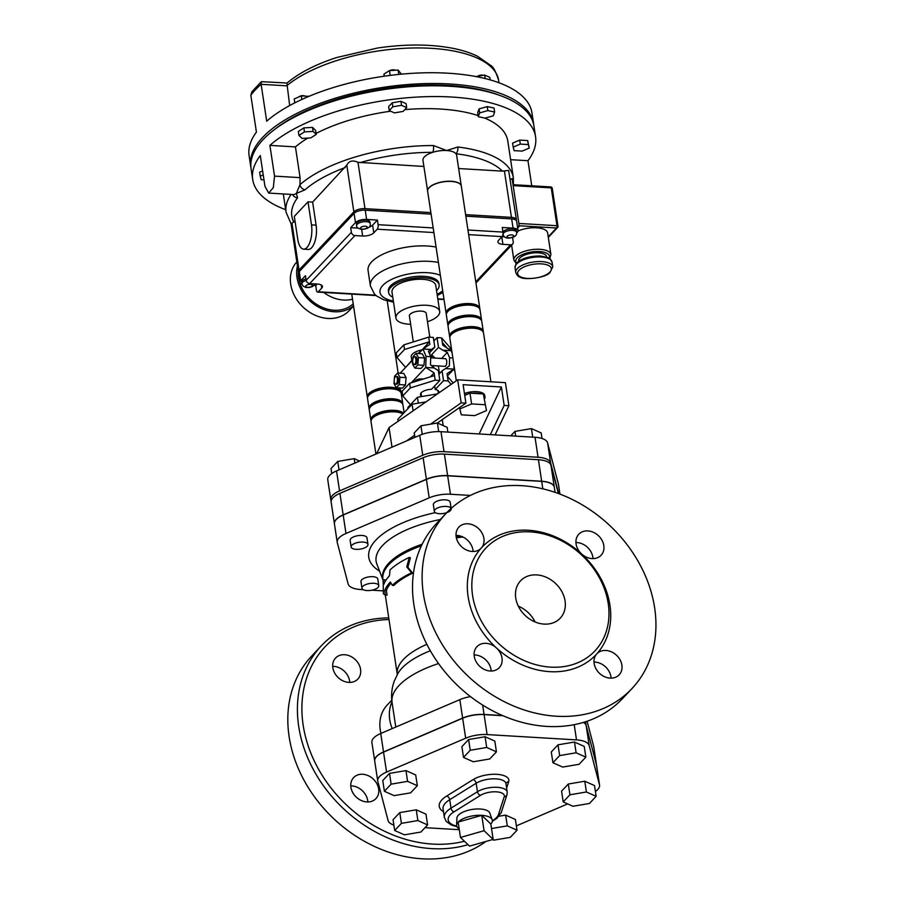 <?xml version="1.0" encoding="UTF-8"?>
<svg xmlns="http://www.w3.org/2000/svg" width="904" height="904" viewBox="0 0 904 904"><rect width="100%" height="100%" fill="white"/><g stroke="black" fill="none" stroke-linecap="round" stroke-linejoin="round"><path stroke-width="1.36" d="M397.342 378.686A3.831 1.616 93.4 0 1 395.579 384.143A3.831 1.616 93.4 0 1 394.189 380.222A3.831 1.616 93.4 0 1 396.031 376.493A3.831 1.616 93.4 0 1 397.342 378.686M395.579 384.143L396.72 384.211A3.831 1.616 -86.6 0 0 398.494 378.753A3.831 1.616 -86.6 0 0 397.184 376.561L396.031 376.493M394.37 378.9L394.596 376.2L397.568 373.047L399.918 377.239L399.308 384.584L396.336 387.726L393.986 383.545L394.189 381.149M396.336 387.726L402.506 388.098L405.478 384.946L406.088 377.612L403.726 373.42L397.568 373.047M405.478 384.946L399.308 384.584M406.088 377.612L399.918 377.239M430.666 357.814L445.367 358.685A3.831 1.616 93.4 0 1 446.745 362.606A3.831 1.616 93.4 0 1 444.904 366.335L431.389 365.532M414.529 356.854L415.682 356.922A3.831 1.616 93.4 0 1 417.06 360.843A3.831 1.616 93.4 0 1 415.23 364.572L414.077 364.504A3.831 1.616 -86.6 0 0 415.919 360.775A3.831 1.616 -86.6 0 0 414.529 356.854A3.831 1.616 -86.6 0 0 412.766 362.323A3.831 1.616 -86.6 0 0 414.077 364.504M424.586 357.961L423.976 365.306L417.806 364.933L418.416 357.6L424.586 357.961L422.236 353.78L416.066 353.407L413.094 356.56L412.868 359.261M418.416 357.6L416.066 353.407M423.976 365.306L421.004 368.459L414.846 368.086L417.806 364.933M412.687 361.51L412.484 363.905L414.846 368.086M434.112 372.889L425.75 367.431L434.146 367.928L438.361 370.674L439.83 380.448L435.208 380.177L410.337 387.918L409.636 383.307L434.508 375.567L434.112 372.889L430.361 376.855M426.078 356.391L422.97 348.989L431.355 349.486L428.428 351.249L430.699 356.662L426.078 356.391L425.75 367.431L411.275 382.799M402.269 392.37L401.772 392.89L402.404 393.296M418.654 353.566L422.97 348.989L429.807 344.435L429.4 341.757L421.716 350.311M421.682 350.097L418.043 353.532M412.925 358.617L411.749 360.074L411.252 356.775A12.769 5.209 -8.6 0 1 421.659 349.961M412.778 359.803L400.156 373.205M421.513 396.133A9.368 3.819 -8.6 0 1 420.428 394.686A9.368 3.819 -8.6 0 1 431.524 389.274L439.83 380.448M428.699 337.135L429.4 341.757L404.529 349.486L396.992 357.498L396.291 352.876L403.828 344.876L428.699 337.135L433.321 337.418L434.801 347.192L431.355 349.486M410.337 387.918L402.8 395.918L410.427 404.709M411.783 360.447L405.467 367.555M396.992 357.498L405.421 367.216M404.529 349.486L403.828 344.876M409.636 383.307L402.099 391.308L402.8 395.918M434.508 375.567L435.208 380.177M430.699 356.662L430.462 364.73L434.146 367.928M434.801 347.192L429.208 353.125M399.692 387.929L401.772 392.89M452.723 370.335L454.599 369.521M447.175 348.096L442.35 342.526L442.757 345.204L451.107 350.662L442.711 350.153L438.508 347.407L431.581 354.752L432.055 357.894M429.649 352.662L430.01 355.012M434.677 385.918L435.219 389.5A9.368 3.819 -8.6 0 1 438.948 391.884A9.368 3.819 -8.6 0 1 438.745 392.991M438.508 347.407L437.027 337.633L433.863 340.989M437.027 337.633L441.649 337.915L450.079 347.633L450.474 350.243M451.13 384.369L448.158 380.946L443.536 380.674L435.219 389.5M443.536 380.674L442.056 370.9L438.892 374.256M433.231 365.645L433.491 367.363M431.581 354.752L435.152 358.086M438.361 365.95L439.513 373.601M442.056 370.9L449.356 365.86L449.593 357.781L447.322 352.368L441.581 358.459M447.322 352.368L442.711 350.153M454 365.521L453.898 369.103L447.051 373.657L447.457 376.335L453.186 382.934M442.35 342.526L441.649 337.915M448.158 380.946L447.457 376.335M447.412 375.985L453.898 369.103L445.502 368.606M452.859 357.984L449.593 357.781M451.107 350.662L452.113 353.057M423.897 166.46L357.984 162.325C352.707 159.906 348.978 160.833 346.797 165.116L312.626 202.1L316.117 225.152A17.029 7.175 93.4 0 1 308.253 249.425L303.631 249.154A17.029 7.175 -86.6 0 0 311.484 224.881L308.004 201.829L312.626 202.1M427.626 191.173A17.029 6.949 -8.6 0 1 427.615 191.094L422.97 160.358A17.029 6.949 -8.6 0 1 432.654 152.347A5.108 1.65 -89.8 0 0 433.457 145.544A114.944 46.929 171.4 0 0 299.97 184.687A5.108 3.944 48.6 0 0 305.1 189.761A109.836 44.85 -8.6 0 1 345.158 167.568M360.007 162.675A109.836 44.85 -8.6 0 1 432.654 152.347A17.029 6.949 -8.6 0 1 446.655 150.539L433.457 145.544M295.438 146.9L300.083 177.636L299.97 184.687L296.354 193.456L294.139 194.597L268.68 193.083L273.324 187.648L274.545 176.122L269.889 145.374L295.438 146.9A114.944 46.929 -8.6 0 1 307.778 138.097M513.393 184.71L513.359 177.839A114.944 46.929 171.4 0 0 457.819 146.99A5.108 2.622 96.9 0 1 455.932 153.737A17.029 6.949 -8.6 0 1 456.644 155.262L461.289 185.998A17.029 6.949 -8.6 0 1 461.3 186.077M504.421 171.025L511.438 217.355A8.509 3.48 -8.6 0 1 516.421 219.728L508.624 170.427L502.466 171.138L458.644 168.528M517.676 228.011L519.314 226.282L512.082 178.517L510.364 179.647M457.819 146.99L446.655 150.539A17.029 6.949 -8.6 0 1 455.932 153.737A109.836 44.85 -8.6 0 1 502.466 171.138M291.981 223.299L291.054 223.616L298.331 271.765A8.509 3.48 -8.6 0 1 299.043 270.036L291.981 223.299L294.975 220.836M293.8 222.079A109.836 44.85 -8.6 0 1 297.574 197.739A5.108 4.305 -143 0 1 292.568 194.507M316.106 133.43A114.944 46.929 -8.6 0 1 390.675 111.215M404.8 109.633A114.944 46.929 -8.6 0 1 478.103 115.599M484.691 118.051A114.944 46.929 -8.6 0 1 507.777 140.945L513.359 177.839M303.631 249.154A17.029 7.175 -86.6 0 1 297.789 239.424L294.297 216.372L308.004 201.829M287.054 83.032L261.369 81.654L261.12 84.309L286.681 85.823A114.944 46.929 -8.6 0 1 411.343 48.025A114.944 46.929 -8.6 0 1 498.601 80.241C495.833 71.597 493.245 66.693 490.827 65.517L477.481 56.24C470.159 52.658 461.447 49.912 451.333 48.025C429.264 44.047 404.676 44.036 377.601 48.014L336.695 57.528C315.586 64.399 298.998 72.93 286.918 83.157L289.664 105.565M261.369 81.654L251.922 91.722L250.837 95.225A143.035 58.41 -8.6 0 1 261.12 84.309L266.703 121.192A143.035 58.41 -8.6 0 1 421.863 72.885A143.035 58.41 -8.6 0 1 531.959 112.921L533.586 123.69A143.035 58.41 -8.6 0 1 533.733 124.842M250.928 167.613A143.035 58.41 -8.6 0 1 250.724 166.46A143.035 58.41 -8.6 0 1 258.047 142.866A143.035 58.41 -8.6 0 1 411.026 84.275A143.035 58.41 -8.6 0 1 533.586 123.69M250.724 166.46L249.097 155.703A143.035 58.41 -8.6 0 1 256.42 132.108L250.837 95.225M275.031 129.148A139.634 57.02 -8.6 0 1 448.339 85.428A139.634 57.02 -8.6 0 1 499.324 95.236M268.68 193.083L264.951 186.303L260.295 155.567A143.035 58.41 171.4 0 0 252.702 179.523L251.075 168.765A143.035 58.41 -8.6 0 1 258.668 144.809A143.035 58.41 -8.6 0 1 411.795 86.547A143.035 58.41 -8.6 0 1 533.936 125.995L535.563 136.753A143.035 58.41 171.4 0 0 425.061 96.717A143.035 58.41 171.4 0 0 269.889 145.374M531.755 185.806L527.959 160.709A143.035 58.41 171.4 0 0 535.563 136.753M252.702 179.523A143.035 58.41 171.4 0 0 285.675 209.694M510.613 159.68L527.959 160.709M263.222 174.913L260.25 176.19L259.64 172.189L262.623 170.912M513.201 147.126L512.591 143.126L519.687 140.097L527.699 140.572L529.224 148.075L528.298 144.572L520.286 144.086L513.201 147.126L514.127 150.64L522.128 151.115L529.224 148.075M478.272 116.695L477.674 112.695L479.041 108.921L487.222 106.593L494.036 108.028L494.635 112.028L487.821 110.582L479.64 112.921L478.272 116.695L485.086 118.13L493.268 115.802L494.635 112.028M389.251 110.582L388.652 106.582L392.212 102.807L400.924 101.327L406.088 103.632L406.687 107.621L401.534 105.327L392.811 106.796L389.251 110.582L394.415 112.887L403.127 111.407L406.687 107.621M298.93 135.43L298.331 131.43L303.834 127.905L312.501 127.385L315.643 130.391L316.253 134.391L313.1 131.385L304.445 131.905L298.93 135.43L302.083 138.436L310.739 137.916L316.253 134.391M298.659 272.499A8.509 3.48 -8.6 0 1 298.331 271.765M516.421 219.728A8.509 3.48 -8.6 0 1 516.331 220.531M511.438 217.355L465.616 214.643M430.869 212.576L364.99 208.654L357.984 162.325M346.797 165.116L353.859 211.841A8.509 3.48 -8.6 0 1 364.99 208.654M353.859 211.841L299.043 270.036M519.314 226.282L517.404 226.169M361.645 229.435L362.64 236.012L354.933 235.56A3.401 2.757 -136.7 0 1 351.385 232.305L350.695 227.684L355.487 222.599A8.509 3.48 -8.6 0 1 366.617 219.423L377.409 220.056L378.109 224.667A3.401 1.435 93.4 0 1 377.205 229.198L373.781 232.837L372.617 225.152L377.409 220.056M431.095 214.112L365.227 210.191A8.509 3.48 171.4 0 0 354.097 213.378L299.269 271.573A8.509 3.48 171.4 0 0 298.569 273.302L299.958 282.523A8.509 3.48 -8.6 0 1 300.67 280.794L305.462 275.697L306.162 280.308A3.401 2.757 43.3 0 0 309.71 283.562L317.417 284.025A8.509 3.48 171.4 0 1 322.412 286.387A8.509 3.48 171.4 0 1 321.7 288.116L318.276 291.755A3.401 1.435 93.4 0 1 317.609 292.082A3.401 1.435 93.4 0 1 316.434 290.139L315.745 285.528L314.05 285.427M301.992 284.342A8.509 3.48 -8.6 0 1 299.958 282.523M512.579 237.549L513.246 241.922A3.401 2.757 -136.7 0 1 512.636 244.069A3.401 2.757 -136.7 0 1 510.624 244.803L502.918 244.351A8.509 3.48 171.4 0 1 497.923 241.989A8.509 3.48 171.4 0 1 498.635 240.249L502.059 236.622A3.401 1.435 -86.6 0 0 502.963 232.091L502.274 227.48L513.065 228.124A8.509 3.48 -8.6 0 1 518.048 230.486L516.659 221.265A8.509 3.48 171.4 0 0 511.664 218.892L465.854 216.18M518.048 230.486A8.509 3.48 -8.6 0 1 517.337 232.215L516.647 232.949M504.556 236.837L502.002 236.678M502.974 232.136A6.814 2.78 -8.6 0 1 512.376 228.848A6.814 2.78 -8.6 0 1 516.365 230.735L516.602 232.272A6.814 2.78 171.4 0 0 512.602 230.384A6.814 2.78 171.4 0 0 503.132 234.317L503.031 233.639M437.852 299.224L442.463 299.495A3.401 1.435 -86.6 0 0 443.129 299.179L443.853 298.41M350.695 227.684L358.12 228.136M368.775 227.322A8.509 3.48 171.4 0 0 372.617 225.152M365.939 220.147A6.814 2.78 -8.6 0 1 369.928 222.034L370.165 223.57A6.814 2.78 -8.6 0 0 366.165 221.683A6.814 2.78 -8.6 0 0 356.696 225.616L356.458 224.079A6.814 2.78 -8.6 0 1 365.939 220.147M362.64 236.012A8.509 3.48 171.4 0 0 373.781 232.837M438.406 262.465A42.567 17.379 171.4 0 0 392.822 266.499A42.567 17.379 171.4 0 0 370.403 285.924L368.075 270.556A42.567 17.379 -8.6 0 1 390.494 251.131A42.567 17.379 -8.6 0 1 436.09 247.086M317.168 284.014L315.745 285.528M306.196 280.466A6.814 2.78 171.4 0 0 301.879 283.799L301.642 282.263A6.814 2.78 -8.6 0 1 305.959 278.929M518.037 231.006A18.735 7.65 -8.6 0 1 536.671 227.797A18.735 7.65 -8.6 0 1 547.654 232.995L550.909 254.51A18.735 7.65 171.4 0 0 539.925 249.312A18.735 7.65 171.4 0 0 513.867 260.115L516.252 263.685M518.704 261.346L518.647 260.962A14.136 5.774 -8.6 0 1 538.309 252.815A14.136 5.774 -8.6 0 1 546.604 256.736L546.66 257.12M557.836 226.531A1.706 0.701 171.4 0 0 557.983 226.181A1.706 0.701 171.4 0 0 556.977 225.706A1.706 0.723 93.4 0 1 556.525 227.977A1.706 1.379 43.3 0 0 557.531 227.605L548.321 237.379M550.344 187.094A1.706 0.723 93.4 0 1 550.683 186.925A1.706 0.723 93.4 0 1 551.259 187.896A1.706 0.701 -8.6 0 1 552.265 188.371L557.983 226.181A1.706 1.706 0 0 1 557.531 227.605M427.615 191.094A17.029 6.949 -8.6 0 1 451.311 181.275A17.029 6.949 -8.6 0 1 461.289 185.998M353.543 305.993L349.102 310.705A35.764 28.951 -136.7 0 1 327.96 318.457A35.764 28.951 -136.7 0 1 294.998 296.681A35.764 28.951 -136.7 0 1 296.84 261.889M297.45 265.957A35.764 28.951 43.3 0 0 334.265 311.767A35.764 28.951 43.3 0 0 353.52 305.812M353.215 303.8A34.058 27.572 -136.7 0 1 334.028 310.23A34.058 27.572 -136.7 0 1 298.263 271.29M294.806 102.864L294.207 98.931L301.303 95.892L308.942 96.355M301.834 99.463L301.303 95.892M384.256 76.196L383.94 74.117L389.454 70.591L398.11 70.071L401.421 74.162M390.178 75.405L389.454 70.591M398.777 74.422L398.11 70.071M475.956 76.546L484.646 75.077L489.798 77.382L490.183 79.891M485.177 78.558L484.646 75.077M260.25 176.19L261.166 179.704L263.979 179.862M303.834 127.905L304.445 131.905M312.501 127.385L313.1 131.385M298.716 96.999A3.401 1.39 -8.6 0 1 301.721 95.722A3.401 1.39 -8.6 0 1 304.908 96.106M400.924 101.327L401.534 105.327M392.212 102.807L392.811 106.796M389.94 70.557A3.401 1.39 -8.6 0 1 395.206 70.241M487.222 106.593L487.821 110.582M479.041 108.921L479.64 112.921M477.787 76.241A3.401 1.39 -8.6 0 1 483.278 75.314M527.699 140.572L528.298 144.572M519.687 140.097L520.286 144.086M388.63 292.602L388.404 291.065A25.538 10.43 -8.6 0 1 423.931 276.33A25.538 10.43 -8.6 0 1 438.915 283.427L439.141 284.963A25.538 10.43 171.4 0 0 424.168 277.867A25.538 10.43 171.4 0 0 388.63 292.602A25.538 10.43 171.4 0 0 392.777 297.235M436.553 290.613A25.538 10.43 171.4 0 0 439.141 284.963M395.929 318.061L391.997 292.082A22.137 9.04 -8.6 0 1 412.54 279.844A22.137 9.04 -8.6 0 1 435.773 285.472L439.706 311.439A22.137 9.04 171.4 0 0 416.462 305.812A22.137 9.04 171.4 0 0 395.929 318.061A22.137 9.04 171.4 0 0 408.902 324.208A22.137 9.04 171.4 0 0 410.642 324.276M402.856 414.021A17.029 6.949 171.4 0 0 394.732 411.862A17.029 6.949 171.4 0 0 371.036 421.682L375.928 454.045M490.906 381.782L483.516 332.932A17.029 6.949 171.4 0 0 465.639 328.604A17.029 6.949 171.4 0 0 449.842 338.028L456.305 380.776M479.798 308.343L461.311 186.156A17.029 6.949 171.4 0 0 443.435 181.828A17.029 6.949 171.4 0 0 427.637 191.252L446.124 313.439A17.029 6.949 -8.6 0 1 461.921 304.015A17.029 6.949 -8.6 0 1 479.798 308.343A17.029 6.949 -8.6 0 1 479.809 309.123M402.732 403.523L401.229 393.534A17.029 6.949 171.4 0 0 391.24 388.799A17.029 6.949 171.4 0 0 367.555 398.619L369.058 408.608A17.029 6.949 -8.6 0 1 392.754 398.788A17.029 6.949 -8.6 0 1 402.732 403.523A17.029 6.949 -8.6 0 1 402.743 404.303M369.284 409.365A17.029 6.949 -8.6 0 1 369.058 408.608M367.544 397.839A17.029 6.949 -8.6 0 1 367.318 397.082A17.029 6.949 -8.6 0 1 391.014 387.262A17.029 6.949 -8.6 0 1 400.992 391.997A17.029 6.949 -8.6 0 1 401.003 392.777M371.024 420.891A17.029 6.949 -8.6 0 1 370.809 420.145A17.029 6.949 -8.6 0 1 394.494 410.326A17.029 6.949 -8.6 0 1 403.557 413.275M404.122 412.676L402.969 405.06A17.029 6.949 171.4 0 0 392.98 400.325A17.029 6.949 171.4 0 0 369.295 410.145L370.809 420.145M401.523 413.297A15.323 6.26 171.4 0 0 386.709 411.41A15.323 6.26 171.4 0 0 373.115 417.591M398.031 390.234A15.323 6.26 171.4 0 0 383.217 388.347A15.323 6.26 171.4 0 0 369.623 394.539M399.783 401.76A15.323 6.26 171.4 0 0 384.968 399.884A15.323 6.26 171.4 0 0 371.363 406.065M481.538 319.869L480.024 309.88A17.029 6.949 171.4 0 0 462.147 305.552A17.029 6.949 171.4 0 0 446.35 314.976L447.864 324.965A17.029 6.949 -8.6 0 1 463.662 315.541A17.029 6.949 -8.6 0 1 481.538 319.869A17.029 6.949 -8.6 0 1 481.549 320.649M448.079 325.711A17.029 6.949 -8.6 0 1 447.864 324.965M446.339 314.185A17.029 6.949 -8.6 0 1 446.124 313.439M449.83 337.237A17.029 6.949 -8.6 0 1 449.604 336.491A17.029 6.949 -8.6 0 1 465.402 327.067A17.029 6.949 -8.6 0 1 483.278 331.395A17.029 6.949 -8.6 0 1 483.29 332.186M483.278 331.395L481.764 321.406A17.029 6.949 171.4 0 0 463.888 317.078A17.029 6.949 171.4 0 0 448.09 326.502L449.604 336.491M451.91 333.938A15.323 6.26 -8.6 0 1 472.611 327.395A15.323 6.26 -8.6 0 1 480.329 329.644M448.429 310.886A15.323 6.26 -8.6 0 1 469.119 304.343A15.323 6.26 -8.6 0 1 476.837 306.592M450.169 322.412A15.323 6.26 -8.6 0 1 470.871 315.869A15.323 6.26 -8.6 0 1 478.578 318.118M427.479 321.734A22.137 9.04 171.4 0 0 439.706 311.439M429.818 337.203L426.236 313.473A8.509 3.48 171.4 0 0 421.241 311.112A8.509 3.48 171.4 0 0 409.399 316.027L413.309 341.927M408.077 408.484L407.907 407.388L417.433 397.274L437.468 393.873M418.326 403.15L417.433 397.274M413.105 410.845L412.1 404.212L426.021 401.851M398.133 421.264L397.839 419.343L412.1 404.212M483.324 393.952L486.488 410.563L483.324 393.952L469.978 393.161L464.724 395.41M486.488 410.563L474.679 415.625L461.322 414.834L459.786 408.981L471.606 403.918L484.951 404.721M469.978 393.161L471.606 403.918M459.571 407.546L459.786 408.981M472.363 393.308A13.628 5.56 -8.6 0 1 480.939 393.816M464.667 395.037A13.628 5.56 -8.6 0 1 467.865 394.065M483.606 395.003A13.628 5.56 -8.6 0 1 484.985 396.98A13.628 5.56 -8.6 0 1 484.589 398.766M464.441 393.5A13.628 5.56 -8.6 0 1 472.125 391.771A13.628 5.56 -8.6 0 1 484.747 395.443L484.985 396.98M437.355 423.015L465.899 403.15L463.108 384.708L501.381 386.98L504.172 405.421L490.341 434.621M479.143 433.954L501.381 386.98M495.076 434.903L508.895 405.704L504.172 405.421M465.899 403.15L461.164 402.868L430.564 424.168M414.574 435.299L406.348 441.028M461.164 402.868L457.684 379.816L505.415 382.652L508.895 405.704M457.684 379.816L389.048 427.581L376.674 453.729M389.048 427.581L392.008 447.164M592.99 558.604A15.323 12.407 43.3 0 0 592.854 557.214A15.323 12.407 43.3 0 0 575.927 542.524M611.07 678.147A15.323 12.407 43.3 0 0 594.007 662.078M491.177 671.028A15.323 12.407 43.3 0 0 485.493 659.615A15.323 12.407 43.3 0 0 474.114 654.948M473.097 551.485A15.323 12.407 43.3 0 0 456.983 535.428A15.323 12.407 43.3 0 0 456.034 535.405M406.732 566.932L409.297 557.395A75.778 30.939 171.4 0 0 390.008 569.961L389.432 575.848A75.778 30.939 171.4 0 0 383.793 584.436L383.104 579.826L383.398 593.815L385.42 595.194L384.731 590.583A75.778 30.939 -8.6 0 1 390.358 581.995L392.336 585.329A75.778 30.939 -8.6 0 1 411.625 572.774L406.732 566.932L407.896 567.294L412.699 573.17L411.625 572.774M409.297 557.395L410.371 557.802L407.896 567.294M412.699 573.17A74.071 30.25 171.4 0 0 393.85 585.453L392.336 585.329M390.991 583.08A74.071 30.25 171.4 0 0 386.392 590.481L384.731 590.583M386.392 590.481L387.093 595.092L385.42 595.194M385.059 581.679L384.765 579.724L383.104 579.826M375.341 589.137A8.509 3.48 171.4 0 0 378.787 585.645A8.509 3.48 171.4 0 0 369.849 583.487A8.509 3.48 171.4 0 0 361.95 588.199A8.509 3.48 171.4 0 0 366.775 590.549A8.509 3.48 171.4 0 0 375.341 589.137M361.95 588.199L360.956 581.588A8.509 3.48 -8.6 0 1 368.855 576.876A8.509 3.48 -8.6 0 1 377.793 579.035L378.787 585.645M542.016 438.474L541.18 432.937L531.439 428.598L532.727 437.14M515.687 436.123L514.975 431.389L531.439 428.598M510.783 435.83L514.975 431.389M434.383 511.483A8.509 3.48 171.4 0 0 443.48 513.472A8.509 3.48 171.4 0 0 451.186 508.794A8.509 3.48 171.4 0 0 442.248 506.624A8.509 3.48 171.4 0 0 434.349 511.336A8.509 3.48 171.4 0 0 434.383 511.483M433.389 504.884A8.509 3.48 -8.6 0 1 433.355 504.726A8.509 3.48 -8.6 0 1 441.254 500.025A8.509 3.48 -8.6 0 1 450.192 502.183L451.141 508.443M447.864 432.089L447.152 427.355L437.412 423.004L438.711 431.615M422.236 434.327L420.948 425.795L437.412 423.004M414.891 437.366L414.224 432.937L420.948 425.795M356.131 549.338A8.509 3.48 171.4 0 0 367.973 544.423A8.509 3.48 171.4 0 0 359.035 542.264A8.509 3.48 171.4 0 0 351.136 546.976A8.509 3.48 171.4 0 0 356.131 549.338M351.136 546.976L350.142 540.366A8.509 3.48 -8.6 0 1 358.041 535.654A8.509 3.48 -8.6 0 1 366.979 537.812L367.973 544.423M354.865 463.074L354.198 458.644L359.589 461.051M339.011 469.865L337.734 461.435L354.198 458.644M331.757 473.515L331.011 468.566L337.734 461.435M552.92 762.727L562.661 767.078L579.125 764.287L585.848 757.145L576.108 752.795L559.644 755.586L552.92 762.727L551.293 751.97L558.017 744.828L559.644 755.586M558.017 744.828L574.481 742.037L576.108 752.795M574.481 742.037L584.221 746.388L585.848 757.145M473.255 761.767L489.719 758.976L496.443 751.834L486.702 747.484L470.238 750.275L463.515 757.416L473.255 761.767M470.238 750.275L468.611 739.517L461.887 746.659L463.515 757.416M468.611 739.517L485.075 736.726L486.702 747.484M485.075 736.726L494.816 741.077L496.443 751.834M384.392 791.294L382.765 780.536L389.5 773.395L405.964 770.603L415.704 774.954L417.332 785.712L407.591 781.361L391.127 784.152L384.392 791.294L394.133 795.644L410.597 792.853L417.332 785.712M389.5 773.395L391.127 784.152M405.964 770.603L407.591 781.361M394.675 830.493L393.048 819.725L399.783 812.594L416.247 809.803L425.987 814.142L427.615 824.911L417.874 820.561L401.41 823.352L394.675 830.493L404.416 834.833L420.891 832.042L427.615 824.911M416.247 809.803L417.874 820.561M399.783 812.594L401.41 823.352M499.064 816.222L505.652 815.114L507.28 825.872L491.516 828.539M505.652 815.114L515.393 819.465L517.02 830.222L507.28 825.872M492.533 839.567L493.821 840.144L510.285 837.353L517.02 830.222M371.973 742.794A21.741 8.882 -8.6 0 1 371.894 742.421A21.741 8.882 -8.6 0 1 380.731 733.506L459.853 699.628A21.741 8.882 -8.6 0 1 470.509 696.611M587.091 721.234L593.634 746.162A21.741 8.882 -8.6 0 1 593.713 746.546L596.504 764.987A21.741 8.882 171.4 0 0 596.425 764.603L586.142 725.415A21.741 8.882 171.4 0 0 583.6 722.352M563.203 801.916L561.576 791.158L568.3 784.017L569.927 794.785L563.203 801.916L572.944 806.266L589.408 803.475L596.131 796.334L586.402 791.983L569.927 794.785M568.3 784.017L584.775 781.225L586.402 791.983M584.775 781.225L594.516 785.576L596.131 796.334M459.164 828.81A18.046 7.368 -8.6 0 1 456.61 825.171A18.046 7.368 -8.6 0 1 458.147 822.075L481.753 815.34L490.827 824.019L493.155 839.387L484.081 830.708L460.475 837.454L469.549 846.133L493.155 839.387M484.081 830.708L481.753 815.34A18.046 7.368 -8.6 0 0 458.147 822.075L460.475 837.454M481.753 815.34A18.046 7.368 -8.6 0 1 492.194 819.781A18.046 7.368 -8.6 0 1 490.827 824.019M456.61 825.171L456.904 818.097A16.701 6.814 -8.6 0 1 472.419 809.396A16.701 6.814 -8.6 0 1 489.821 813.114L492.194 819.781M595.408 791.497A21.741 8.882 171.4 0 0 599.544 785.113A21.741 8.882 171.4 0 0 599.465 784.74L589.182 745.54A21.741 8.882 171.4 0 0 576.515 739.89L487.109 734.579A21.741 8.882 171.4 0 0 465.684 738.206L386.562 772.084A21.741 8.882 171.4 0 0 377.736 780.999A21.741 8.882 171.4 0 0 377.815 781.372L388.098 820.572A21.741 8.882 171.4 0 0 393.861 825.058M425.004 827.668L459.3 829.702M516.353 825.872L567.655 803.905M502.918 715.708L484.081 714.589A21.741 8.882 171.4 0 0 462.656 718.228L383.545 752.105A21.741 8.882 171.4 0 0 374.708 761.021L377.736 780.999M599.544 785.113L596.527 765.134A21.741 8.882 171.4 0 0 596.448 764.761L586.165 725.562A21.741 8.882 171.4 0 0 583.442 722.398M331.147 501.2L330.864 500.127A21.583 8.814 -8.6 0 1 330.785 499.742A21.583 8.814 -8.6 0 1 339.542 490.906L422.756 455.266A21.583 8.814 -8.6 0 1 444.011 451.661L538.049 457.254A21.583 8.814 -8.6 0 1 550.626 462.871L558.695 493.64M327.836 480.137A21.583 8.814 -8.6 0 1 327.756 479.764A21.583 8.814 -8.6 0 1 336.525 470.927L419.738 435.287A21.583 8.814 -8.6 0 1 440.994 431.683L535.021 437.276A21.583 8.814 -8.6 0 1 547.598 442.892L558.412 484.103A21.583 8.814 -8.6 0 1 558.491 484.487L559.949 494.115M334.423 523.8A21.583 8.814 -8.6 0 1 334.412 523.721A21.583 8.814 -8.6 0 1 343.17 514.884L426.383 479.244A21.583 8.814 -8.6 0 1 447.638 475.64L541.677 481.233A21.583 8.814 -8.6 0 1 554.242 486.849L554.276 486.996A21.583 8.814 -8.6 0 0 541.699 481.38L447.661 475.798A21.583 8.814 -8.6 0 0 426.405 479.402L343.192 515.031A21.583 8.814 -8.6 0 0 334.435 523.879L337.226 542.321A21.583 8.814 171.4 0 0 337.305 542.694L348.119 583.916A21.583 8.814 171.4 0 0 360.696 589.532L363.227 589.679M331.237 502.579A21.583 8.814 -8.6 0 1 331.158 502.206A21.583 8.814 -8.6 0 1 339.915 493.358L423.128 457.729A21.583 8.814 -8.6 0 1 444.384 454.124L538.422 459.718A21.583 8.814 -8.6 0 1 550.988 465.323L558.389 493.527M535.089 621.963A27.244 22.058 43.3 0 0 518.297 606.143M544.118 624.099A27.244 22.058 -136.7 0 1 518.941 607.375A27.244 22.058 -136.7 0 1 520.568 580.82A27.244 22.058 -136.7 0 1 555.531 583.442A27.244 22.058 -136.7 0 1 560.231 618.189A27.244 22.058 -136.7 0 1 544.118 624.099M631.998 688.532L622.404 698.713A127.713 103.406 -136.7 0 1 546.875 726.409A127.713 103.406 -136.7 0 1 428.824 648.044A127.713 103.406 -136.7 0 1 436.474 523.574L446.067 513.382A127.713 103.406 -136.7 0 1 609.94 525.687A127.713 103.406 -136.7 0 1 631.998 688.532A127.713 103.406 -136.7 0 1 556.468 716.228A127.713 103.406 -136.7 0 1 438.417 637.862A127.713 103.406 -136.7 0 1 446.067 513.382M550.626 667.129A74.93 60.67 43.3 0 0 594.945 650.88A74.93 60.67 43.3 0 0 581.995 555.35A74.93 60.67 43.3 0 0 485.866 548.129A74.93 60.67 43.3 0 0 481.38 621.15A74.93 60.67 43.3 0 0 550.626 667.129M496.454 647.976A15.323 12.407 -136.7 0 1 499.279 667.683A15.323 12.407 -136.7 0 1 479.617 666.203A15.323 12.407 -136.7 0 1 476.962 646.665A15.323 12.407 -136.7 0 1 496.454 647.976A78.332 63.427 43.3 0 0 549.722 671.661A78.332 63.427 43.3 0 0 596.73 653.931A15.323 12.407 -136.7 0 1 596.866 653.784A15.323 12.407 -136.7 0 1 616.528 655.264A15.323 12.407 -136.7 0 1 619.172 674.802A15.323 12.407 -136.7 0 1 599.601 673.412A15.323 12.407 -136.7 0 1 596.73 653.931A78.332 63.427 43.3 0 0 581.611 553.949A15.323 12.407 -136.7 0 1 578.786 534.241A15.323 12.407 -136.7 0 1 598.448 535.71A15.323 12.407 -136.7 0 1 601.092 555.259A15.323 12.407 -136.7 0 1 581.611 553.949A78.332 63.427 43.3 0 0 481.335 547.982A15.323 12.407 -136.7 0 1 481.199 548.129A15.323 12.407 -136.7 0 1 461.537 546.66A15.323 12.407 -136.7 0 1 458.893 527.111A15.323 12.407 -136.7 0 1 478.465 528.512A15.323 12.407 -136.7 0 1 481.335 547.982A78.332 63.427 43.3 0 0 496.454 647.976M388.743 617.884A127.713 103.406 43.3 0 0 321.361 645.772A127.713 103.406 43.3 0 0 313.711 770.242A127.713 103.406 43.3 0 0 431.75 848.619A127.713 103.406 43.3 0 0 468.046 844.686M464.43 841.24A124.311 100.649 -136.7 0 1 432.666 844.087A124.311 100.649 -136.7 0 1 304.015 730.104A124.311 100.649 -136.7 0 1 388.991 619.534M391.782 700.159L387.183 705.041A39.166 31.708 43.3 0 0 380.234 729.788A39.166 31.708 43.3 0 0 380.968 733.404M344.616 654.722A15.323 12.407 -136.7 0 1 358.718 664.022A15.323 12.407 -136.7 0 1 357.995 678.915A15.323 12.407 -136.7 0 1 357.86 679.062A15.323 12.407 -136.7 0 1 338.198 677.593A15.323 12.407 -136.7 0 1 335.553 658.044A15.323 12.407 -136.7 0 1 344.616 654.722M350.91 787.282A15.323 12.407 -136.7 0 1 353.622 777.598A15.323 12.407 -136.7 0 1 373.115 778.909A15.323 12.407 -136.7 0 1 375.94 798.605A15.323 12.407 -136.7 0 1 361.295 800.515A15.323 12.407 -136.7 0 1 350.91 787.282M321.361 645.772L311.767 655.954A127.713 103.406 43.3 0 0 304.117 780.423A127.713 103.406 43.3 0 0 422.157 858.8A127.713 103.406 43.3 0 0 485.934 841.454M349.758 682.407A15.323 12.407 43.3 0 0 332.695 666.338M367.838 801.961A15.323 12.407 43.3 0 0 362.154 790.537A15.323 12.407 43.3 0 0 350.775 785.881M371.838 590.188L383.081 590.854M470.419 495.426L450.452 494.239A21.583 8.814 171.4 0 0 429.197 497.844L345.983 533.473A21.583 8.814 171.4 0 0 337.226 542.321M482.646 705.063L484.058 714.442A21.741 8.882 171.4 0 0 462.633 718.07L383.522 751.958A21.741 8.882 171.4 0 0 374.685 760.863A21.741 8.882 171.4 0 0 374.697 760.942M484.058 714.442L502.5 715.539M423.377 379.025C418.823 378.561 415.817 379.499 414.36 381.838M297.574 197.739L296.354 193.456L305.1 189.761M291.111 194.416A114.944 46.929 171.4 0 0 286.059 212.214L291.065 223.751M300.083 177.636L274.545 176.122M365.227 210.191L366.617 219.423M354.097 213.378L355.487 222.599M351.385 232.305L306.162 280.308M299.269 271.573L300.67 280.794M510.624 244.803L475.775 281.799M511.664 218.892L513.065 228.124M502.918 244.351L501.788 236.904M511.698 234.916A3.401 1.39 -8.6 0 1 513.415 236.554A3.401 1.39 -8.6 0 1 508.963 237.82A3.401 1.39 -8.6 0 1 507.246 236.181A3.401 1.39 -8.6 0 1 511.698 234.916M377.205 229.198L433.886 232.565M468.645 234.633L502.059 236.622M502.963 232.091L467.944 230.011M433.185 227.944L378.109 224.667M365.261 226.215A3.401 1.39 171.4 0 0 360.809 227.48A3.401 1.39 171.4 0 0 362.527 229.119A3.401 1.39 171.4 0 0 366.979 227.853A3.401 1.39 171.4 0 0 365.261 226.215M443.129 299.179L437.796 298.862M375.623 295.167L318.276 291.755M309.71 283.562L354.933 235.56M321.225 284.941L321.7 288.116M307.699 287.314A3.401 1.39 -8.6 0 1 305.993 285.675A3.401 1.39 -8.6 0 1 310.445 284.398A3.401 1.39 -8.6 0 1 312.162 286.037A3.401 1.39 -8.6 0 1 307.699 287.314M513.167 185.636L551.259 187.896L556.977 225.706L518.885 223.446M519.235 225.763L556.525 227.977L548.231 236.78M516.681 263.143A17.029 6.949 -8.6 0 1 521.212 255.109A17.029 6.949 -8.6 0 1 539.473 251.572A17.029 6.949 -8.6 0 1 549.123 258.239M541.089 256.996A18.735 7.65 -8.6 0 1 552.073 262.194C549.078 258.069 553.011 258.374 540.513 256.024C528.365 255.696 519.777 259.889 517.89 261.979L515.879 264.228L515.031 267.799A18.735 7.65 -8.6 0 1 541.089 256.996M541.338 263.866A17.029 6.949 -8.6 0 1 544.411 275.573A17.029 6.949 -8.6 0 1 517.709 273.991A17.029 6.949 -8.6 0 1 541.338 263.866M541.79 261.606A18.735 7.65 171.4 0 0 515.732 272.409C517.133 275.517 518.613 277.087 520.184 277.121C523.269 280.319 545.564 278.093 549.937 272.601L552.773 266.804A18.735 7.65 171.4 0 0 541.79 261.606M316.117 225.152L311.484 224.881M323.711 292.444A34.058 27.572 43.3 0 0 343.622 300.049A34.058 27.572 43.3 0 0 352.515 299.213M393.342 300.998A34.058 13.91 -8.6 0 1 389.658 280.387A34.058 13.91 -8.6 0 1 440.35 275.302M442.689 290.749A34.058 13.91 -8.6 0 1 437.118 294.376M498.499 814.447A3.401 3.051 17.9 0 0 501.279 812.425L506.986 794.729A3.401 3.051 -162.1 0 1 504.217 796.763L498.499 814.447A25.538 10.43 -8.6 0 1 492.375 820.742M506.986 794.729L507.223 792.04A17.029 6.949 171.4 0 0 495.652 787.26A17.029 6.949 171.4 0 0 477.459 791.701A3.401 2.26 58.1 0 0 480.499 795.35A13.628 5.56 -8.6 0 1 496.33 791.836A13.628 5.56 -8.6 0 1 504.217 796.763M507.223 792.04L505.946 783.587A17.029 6.949 -8.6 0 0 494.375 778.807A17.029 6.949 -8.6 0 0 476.171 783.248A3.401 2.26 58.1 0 0 473.12 779.598L446.666 796.051A3.401 2.26 -121.9 0 1 449.717 799.701L476.171 783.248L477.459 791.701L450.994 808.153A3.401 2.26 58.1 0 0 454.045 811.803L480.499 795.35M456.723 826.132A25.538 10.43 -8.6 0 1 454.045 811.803M444.35 817.385L443.073 808.933A28.951 11.82 -8.6 0 1 449.717 799.701L450.994 808.153A28.951 11.82 171.4 0 0 444.35 817.385L446.226 821.431L451.39 825.047L456.949 826.697M505.946 783.632A3.401 3.051 -162.1 0 1 508.692 781.711A20.43 8.339 171.4 0 0 496.861 774.332A20.43 8.339 171.4 0 0 473.12 779.598M506.624 788.096L508.692 781.711M446.666 796.051A32.352 13.21 171.4 0 0 443.491 811.69M383.545 752.105L386.562 772.084M462.656 718.228L465.684 738.206M484.081 714.589L487.109 734.579M574.209 724.669L576.515 739.89M586.165 725.562L589.182 745.54M596.448 764.761L599.465 784.74M559.926 494.104L558.412 484.103M550.626 462.871L547.598 442.892M538.049 457.254L535.021 437.276M444.011 451.661L440.994 431.683M422.756 455.266L419.738 435.287M339.542 490.906L336.525 470.927M554.242 486.849L550.988 465.323M541.677 481.233L538.422 459.718M447.638 475.64L444.384 454.124M426.383 479.244L423.128 457.729M343.17 514.884L339.915 493.358M383.059 580.311L382.923 579.419A74.071 30.25 -8.6 0 1 421.388 545.824M456.351 537.79A74.071 30.25 -8.6 0 1 463.051 537.078M385.307 595.148L397.297 674.452A74.071 30.25 -8.6 0 1 426.869 644.315M395.782 727.065L392.065 702.464A83.439 34.069 -8.6 0 1 438.542 663.547M460.43 536.049A74.207 30.295 171.4 0 0 456.136 536.535M422.157 544.219A74.207 30.295 171.4 0 0 383.013 579.995M435.332 512.647A84.761 34.612 171.4 0 0 379.556 571.091M383.036 580.153L376.866 564.073A78.083 31.889 -8.6 0 1 440.282 519.529M392.065 702.464C391.003 695.018 391.771 687.831 394.347 680.927L397.975 673.344A77.19 31.527 -8.6 0 1 430.338 650.744M391.986 701.933A39.166 31.708 43.3 0 0 392.2 728.601M593.634 746.162L596.425 764.603M585.589 721.742L586.142 725.415M459.853 699.628L462.633 718.07M380.731 733.506L383.522 751.958M555.079 492.364L554.276 486.996M542.818 488.838L541.699 481.38M450.452 494.239L447.661 475.798M429.197 497.844L426.405 479.402M345.983 533.473L343.192 515.031M411.512 361.736L411.749 360.063M283.302 193.953L286.059 212.214M498.601 80.241L498.974 82.75M475.956 283.008L512.636 244.069M516.602 232.272C516.828 234.012 516.817 237.345 508.297 238.147C505.212 237.933 503.483 236.656 503.132 234.317M356.696 225.616C356.074 227.107 357.792 228.396 361.86 229.446C368.233 228.791 371.002 226.836 370.165 223.57M317.609 292.082L376.075 295.551M315.089 283.89L312.739 286.398L309.496 287.495L305.823 287.483L302.976 286.014L301.879 283.799M513.02 184.687L550.683 186.925A1.706 1.706 0 0 1 552.265 188.371M511.607 245.165L513.867 260.115M549.7 258.623L550.909 254.51M515.031 267.799L515.732 272.409M552.073 262.194L552.773 266.804M437.299 295.529L442.949 292.489M370.403 285.924L374.392 293.969L376.674 296.037L383.658 299.789L393.522 302.151M351.746 294.105L367.318 397.082M387.217 300.919L398.133 373.081M400.766 390.494L400.992 391.997M442.282 419.592L443.186 425.581M421.038 392.991L421.58 396.573M437.875 390.438L438.304 393.296M433.355 504.726L434.349 511.336M501.279 812.425L497.11 818.154L492.33 821.34M330.785 499.742L327.756 479.764M334.412 523.721L331.158 502.206M374.685 760.863L371.894 742.421"/></g></svg>
